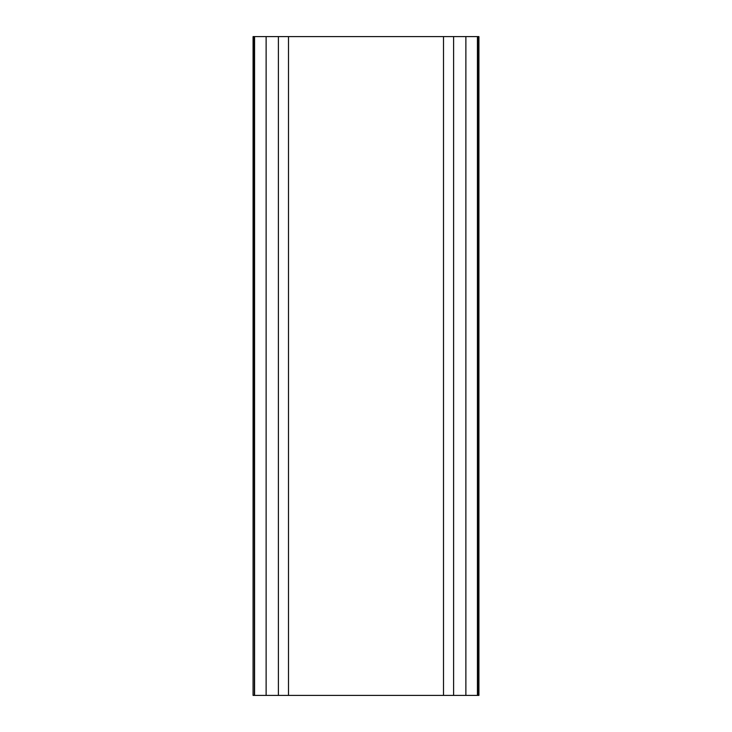 <?xml version="1.0" encoding="UTF-8"?>
<svg xmlns="http://www.w3.org/2000/svg" width="732" height="732" viewBox="0 0 732 732"><rect width="100%" height="100%" fill="white"/><g stroke="black" fill="none" stroke-linecap="round" stroke-linejoin="round"><path stroke-width="1.1" d="M478.06 36.6L478.06 695.4L478.929 695.4L478.929 36.6L253.071 36.6L253.071 695.4L288.5 695.4L288.5 36.6M254.388 695.4L253.94 36.6M443.5 36.6L443.5 695.4L478.06 695.4M443.5 695.4L288.5 695.4M266.119 36.6L266.119 695.4M465.881 695.4L465.881 36.6M278.389 695.4L278.389 36.6M453.611 36.6L453.611 695.4M254.571 36.6L254.571 695.4M477.429 695.4L477.429 36.6"/></g></svg>
